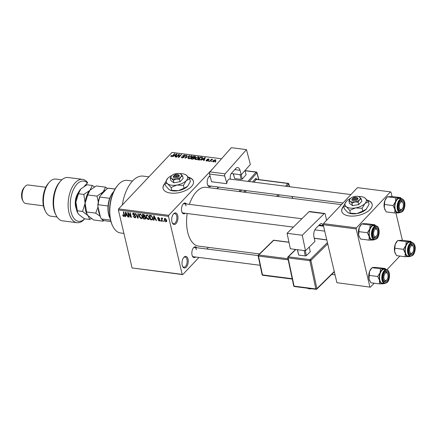 <?xml version="1.0" encoding="UTF-8"?>
<svg xmlns="http://www.w3.org/2000/svg" width="437" height="437" viewBox="0 0 437 437"><rect width="100%" height="100%" fill="white"/><g stroke="black" fill="none" stroke-linecap="round" stroke-linejoin="round"><path stroke-width="0.66" d="M177.739 215.643A5.85 3.064 -82.7 0 1 176.406 223.165A5.85 3.064 -82.7 0 1 172.38 223.05A5.85 3.064 -82.7 0 1 171.932 221.778A5.85 3.064 -82.7 0 1 173.555 213.895A5.85 3.064 -82.7 0 1 177.739 215.643M172.222 222.69A5.069 2.655 97.3 0 0 173.533 223.657A5.069 2.655 97.3 0 0 176.226 221.226A5.069 2.655 97.3 0 0 176.69 215.971A5.069 2.655 97.3 0 0 174.822 213.595A5.069 2.655 97.3 0 0 173.309 214.201M188.019 259.13A5.85 3.064 -82.7 0 1 186.686 266.652A5.85 3.064 -82.7 0 1 182.661 266.537A5.85 3.064 -82.7 0 1 182.213 265.27A5.85 3.064 -82.7 0 1 183.835 257.382A5.85 3.064 -82.7 0 1 188.019 259.13M182.502 266.177A5.069 2.655 97.3 0 0 183.813 267.144A5.069 2.655 97.3 0 0 186.506 264.713A5.069 2.655 97.3 0 0 186.97 259.458A5.069 2.655 97.3 0 0 185.102 257.087A5.069 2.655 97.3 0 0 183.589 257.688M165.022 183.256A15.601 7.751 -13.3 0 0 163.083 188.473A15.601 7.751 -13.3 0 0 170.528 193.061A15.601 7.751 -13.3 0 0 186.626 190.035A15.601 7.751 -13.3 0 0 193.449 181.289A15.601 7.751 -13.3 0 0 188.413 177.182M193.482 181.426A15.601 7.751 -13.3 0 0 188.686 177.509M195.607 257.016A5.463 2.857 -82.7 0 1 192.455 256.235A5.463 2.857 -82.7 0 1 192.034 255.05A5.463 2.857 -82.7 0 1 193.547 247.692A5.463 2.857 -82.7 0 1 196.797 247.73M192.291 255.874A4.681 2.453 97.3 0 0 193.487 256.743L260.113 265.275M185.266 213.261A5.463 2.857 -82.7 0 1 182.109 212.486A5.463 2.857 -82.7 0 1 181.694 211.3A5.463 2.857 -82.7 0 1 183.207 203.937A5.463 2.857 -82.7 0 1 186.457 203.975M181.95 212.12A4.681 2.453 97.3 0 0 183.147 212.994L293.38 227.109M210.956 186.096A5.463 2.857 -82.7 0 1 207.799 185.321A5.463 2.857 -82.7 0 1 207.384 184.13A5.463 2.857 -82.7 0 1 208.897 176.772A5.463 2.857 -82.7 0 1 210.039 175.936M207.641 184.955A4.681 2.453 97.3 0 0 208.837 185.829L342.963 203.003M122.311 204.964A32.77 17.158 -82.7 0 1 143.281 176.122L148.913 176.843M259.54 253.93L198.649 246.135A29.645 15.519 -82.7 0 1 187.713 232.271A29.645 15.519 -82.7 0 1 187.194 213.513M189.39 204.352A29.645 15.519 -82.7 0 1 206.182 187.32L341.417 204.636M343.695 206.133A15.601 7.751 -13.3 0 0 341.756 211.35A15.601 7.751 -13.3 0 0 349.201 215.944A15.601 7.751 -13.3 0 0 365.299 212.917A15.601 7.751 -13.3 0 0 372.127 204.172A15.601 7.751 -13.3 0 0 367.091 200.059M372.155 204.303A15.601 7.751 -13.3 0 0 367.364 200.386M211.934 161.215L211.131 161.57L211.934 161.215M210.891 160.33L209.869 161.411L209.454 161.357L211.421 159.27L211.841 159.325L211.524 159.658L212.672 159.516L210.891 160.33M209.061 160.849L208.252 161.204L209.061 160.849M208.198 160.483L206.543 161.024L206.155 160.226L206.854 160.729L207.728 160.477L207.062 159.336L208.569 158.866L208.973 159.587L208.302 159.166L207.52 159.347L208.198 160.483L208.389 160.062M205.985 160.712L206.155 160.226L206.335 160.985M206.608 160.242L206.925 161.04M207.799 160.789L207.799 160.275M206.903 159.713L207.062 159.336L207.214 159.986M209.132 159.177L208.973 159.587M208.52 159.571L208.302 159.166M207.52 159.347L207.641 160.177M202.555 159.51L200.938 160.264L204.926 157.566L205.368 157.62L203.997 160.658L203.56 160.603L204.003 159.696L202.555 159.51M195.629 159.625L194.853 159.024L195.366 157.986L198.414 156.692L199.185 157.189L198.638 158.369L197.245 159.341L195.629 159.625M188.74 158.746L187.959 158.139L188.473 157.107L191.521 155.807L192.291 156.309L191.745 157.484L190.352 158.462L188.74 158.746M171.244 156.506L170.78 156.217L171.184 155.496L171.637 155.512L171.583 156.173L172.238 156.014L174.521 153.671L174.937 153.726L173.101 155.67L171.244 156.506L170.791 156.282M171.462 156.517L171.342 156.025L171.659 156.506M212.535 168.966L168.709 215.304L168.48 216.375L182.185 274.36L182.732 274.605L132.078 267.941L182.185 274.36M221.526 158.773L171.998 152.431L118.602 208.891L168.709 215.304M174.259 155.889L172.648 156.643L176.635 153.944L177.078 153.999L175.707 157.036L175.27 156.976L175.712 156.075L174.259 155.889M178.771 154.856L176.608 157.151L176.187 157.096L178.897 154.234L179.345 154.288L178.941 156.812L181.115 154.518L181.53 154.567L178.826 157.435L178.372 157.375L178.771 154.856L179.061 156.069M182.136 156.774L182.508 157.571L183.824 157.189L182.71 156.091L182.923 155.583L184.856 154.955L185.572 155.359L185.315 155.971L184.856 155.954L184.556 155.288L183.332 155.648L183.19 155.96L184.256 156.473L184.25 157.238L182.158 157.904L181.382 157.451L181.683 156.757L182.136 156.774L182.098 157.894M183.901 157.522L183.95 156.899L184.07 157.402M184.856 155.954L184.556 155.288M184.392 157.058L184.256 156.473L184.474 156.73M189.582 155.599L185.146 158.243L186.61 155.222L187.047 155.277L185.643 157.932L189.582 155.599M194.574 158.199L194.454 157.702L194.361 158.478L192.291 159.155L190.991 158.992L193.7 156.129L195.683 156.643L194.623 157.91M202.571 158.107L202.38 157.298L202.069 158.789L199.114 160.029L197.885 159.876L200.594 157.009L202.659 157.61M215.49 160.936L213.283 161.887L212.704 161.504L213.136 160.658L215.321 159.729L215.9 160.111L215.49 160.936M215.894 161.723L215.086 162.078L215.894 161.723M208.471 247.391L206.919 249.024M198.961 257.442L182.732 274.605M163.973 220.909L164.126 221.564L163.706 221.515L163.553 220.854L163.973 220.909M162.04 219.614L162.449 221.351L162.029 221.297L161.237 217.943L161.783 218.533L162.143 218.003L162.586 218.232L162.575 218.697L161.952 218.937L162.04 219.614M162.258 218.03L161.783 218.533L162.143 218.003M162.586 218.254L161.952 218.937M161.095 220.538L161.253 221.198L160.832 221.144L160.674 220.488L161.095 220.538M159.931 220.035L159.805 220.827L159.172 220.991L157.894 219.778L159.084 220.516L159.532 220.068L157.615 218.347L157.73 217.659L158.331 217.511L159.532 218.598L158.462 217.997L158.014 218.336L159.931 220.035M159.084 220.516L159.833 219.745M158.784 217.653L158.014 218.336M153.993 218.932L153.961 220.264L153.518 220.21L153.704 215.758L154.146 215.818L156.577 220.598L156.135 220.543L155.446 219.117L153.993 218.932L154.436 218.467M149.29 219.041L148.258 219.593L146.881 218.713L146.095 217.08L146.297 215.119L147.143 214.862L149.317 217.44L149.093 219.347M142.402 218.161L141.364 218.708L139.987 217.834L139.201 216.2L139.403 214.234L140.25 213.977L142.424 216.555L142.2 218.462M123.873 216.468L123.136 216.058L122.622 214.917L123.032 214.911L123.764 215.933L124.135 215.643L123.3 211.869L123.72 211.918L124.458 215.053L124.408 216.326L123.873 216.468L124.567 215.736M123.764 215.933L124.501 215.255M168.48 216.375L118.372 209.957L132.078 267.941M125.703 215.31L125.67 216.643L125.228 216.588L125.414 212.136L125.856 212.191L128.287 216.976L127.844 216.921L127.156 215.496L125.703 215.31L126.146 214.846M128.309 213.403L129.183 217.091L128.762 217.036L127.675 212.426L128.123 212.486L130.767 216.408L129.893 212.71L130.313 212.764L131.4 217.375L130.953 217.32L128.309 213.403L128.56 213.136M135.776 216.697L135.607 217.659L134.782 217.866L133.023 216.135L134.694 217.331L135.262 217.2L135.355 216.654L132.695 214.234L132.843 213.322L133.591 213.125L135.175 214.665L133.727 213.666L133.116 214.305L134.88 215.517L135.776 216.697M134.099 213.272L133.116 214.305M138.36 213.797L138.136 218.238L137.726 218.189L135.388 213.414L135.825 213.469L137.775 217.67L137.923 213.737L138.36 213.797M145.827 217.91L145.685 218.942L143.571 218.932L142.478 214.321L143.784 214.491L145.21 215.796L144.986 216.703L145.827 217.91M152.726 217.845L152.579 219.778L150.459 219.816L149.372 215.206L151.229 215.523L152.726 217.845M166.661 220.232L166.541 221.668L165.907 221.854L164.328 219.964L164.459 218.566L165.088 218.38L166.661 220.232M399.855 256.049L386.887 269.755M374.159 283.214L370.418 287.175L336.911 282.701L370.418 287.175M392.027 196.508L390.989 192.116L390.449 191.87L357.482 187.648L323.435 223.651L356.401 227.868L356.171 228.939L369.877 286.923M356.171 228.939L323.205 224.716L336.911 282.701M390.449 191.87L356.401 227.868M395.927 212.994L402.373 240.263M323.205 224.716L323.435 223.651M343.761 206.395A15.601 7.751 -13.3 0 0 341.789 211.481M118.372 209.957L118.602 208.891M186.064 205.893A4.681 2.453 97.3 0 0 184.338 203.708A4.681 2.453 97.3 0 0 182.956 204.248M210.028 176.543L210.202 176.564A4.681 2.453 97.3 0 0 210.028 176.543A4.681 2.453 97.3 0 0 208.646 177.083M196.404 249.647A4.681 2.453 97.3 0 0 194.678 247.457A4.681 2.453 97.3 0 0 193.301 247.998M165.082 183.518A15.601 7.751 -13.3 0 0 163.116 188.604M123.425 215.758L123.136 216.058M125.681 216.107L125.228 216.588M128.112 216.637L127.844 216.921M125.79 213.496L125.719 214.791L126.888 214.938L125.78 212.65L125.79 213.496M129.09 216.692L128.762 217.036M131.089 216.064L130.767 216.408M131.302 216.949L130.953 217.32M135.792 216.796L134.782 217.866M135.65 216.337L135.355 216.654M133.722 213.147L132.695 214.234M135.077 214.354L134.771 214.671M138.163 217.724L137.726 218.189M138.185 217.238L137.775 217.67M140.244 217.56L139.987 217.834M139.54 215.84L139.201 216.2M142.538 217.468L141.364 218.708M140.381 214.518L139.742 214.709L139.621 216.26L141.233 218.172L141.867 217.976L142.003 216.49L141.577 215.425L140.381 214.518L140.747 214.13M141.839 215.146L141.577 215.425M142.315 216.157L142.003 216.49M144.008 218.467L143.571 218.932M143.025 214.917L143.352 216.293L144.571 216.408L144.811 215.818L143.025 214.917L143.467 214.447M145.111 215.501L144.571 216.408M143.92 216.364L143.478 216.834L143.86 218.451L145.171 218.56L145.832 217.937M145.237 215.949L144.308 216.938L143.478 216.834M145.707 217.544L145.406 217.861L144.308 216.938M145.171 218.56L145.406 217.861M146.433 216.719L146.095 217.08M149.432 218.353L148.258 219.593M147.274 215.403L146.63 215.594L146.515 217.14L148.127 219.052L148.76 218.855L148.897 217.369L148.471 216.304L147.274 215.403L147.64 215.009M148.733 216.025L148.471 216.304M149.208 217.042L148.897 217.369M152.857 218.74L151.694 219.975M150.902 219.352L150.459 219.816M149.918 215.796L150.754 219.33L151.508 219.429L152.404 218.893L152.305 217.784L151.278 216.058L149.918 215.796L150.361 215.332M151.065 215.463L150.661 215.894M151.579 215.741L151.278 216.058M152.622 217.451L152.305 217.784M152.835 218.44L152.24 219.292L152.852 218.647M153.971 219.729L153.518 220.21M156.402 220.259L156.135 220.543M154.081 217.118L154.01 218.413L155.179 218.56L154.07 216.271L154.081 217.118M159.953 220.161L159.172 220.991M159.647 219.434L159.352 219.751M158.391 217.522L157.615 218.347M159.407 218.303L159.128 218.604M161.155 220.8L160.832 221.144M162.356 220.953L162.029 221.297M164.033 221.171L163.706 221.515M166.759 220.953L165.907 221.854M164.678 219.598L164.328 219.964M165.514 218.516L164.836 218.97L165.339 218.44M166.563 219.877L166.246 220.21L165.191 218.855L164.749 220.019L165.809 221.373L166.737 220.652M165.809 221.373L166.246 220.21M171.424 156.517L171.184 155.496M172.304 156.304L172.238 156.014M174.614 154.07L174.521 153.671M176.794 154.622L176.635 153.944M175.86 156.697L175.712 156.075M175.898 154.791L174.718 155.572L175.887 155.725L176.603 154.272L175.898 154.791M174.811 155.96L174.718 155.572M176.723 154.78L176.603 154.272M176.029 156.32L175.887 155.725M179.17 155.386L178.897 154.234M179.033 157.211L178.941 156.812M181.208 154.911L181.115 154.518M181.945 157.866L181.683 156.757M182.595 157.921L182.508 157.571M183.125 156.446L182.923 155.583M184.977 155.446L184.856 154.955M183.322 156.528L183.19 155.96M186.757 155.829L186.61 155.222M189.216 155.845L189.145 155.545M188.582 157.56L188.473 157.107M191.635 156.304L191.521 155.807M191.898 157.315L191.204 156.14L188.888 157.167L188.478 158.019L189.052 158.407L191.33 157.424L191.777 156.522L191.952 157.249M191.417 157.795L191.33 157.424M189.134 158.762L189.052 158.407M193.793 156.528L193.7 156.129M195.115 156.768L195 156.293M195.082 157.462L194.531 156.61L193.804 156.517L192.996 157.369L194.247 157.5L195.153 156.845L195.273 157.342M193.083 157.757L192.996 157.369M194.454 158.38L194.247 157.5M194.023 158.773L193.504 157.812L192.679 157.708L191.728 158.713L193.083 158.844L194.099 158.074L194.23 158.615M191.821 159.095L191.728 158.713M193.154 159.144L193.083 158.844M192.701 159.188L192.619 158.822M195.476 158.44L195.366 157.986M198.529 157.189L198.414 156.692M198.791 158.194L198.098 157.025L195.781 158.047L195.366 158.899L195.945 159.292L198.223 158.303L198.671 157.402L198.84 158.134M198.311 158.675L198.223 158.303M196.027 159.647L195.945 159.292M201.741 159.101L201.981 157.626L200.698 157.396L200.594 157.009M200.698 157.396L198.622 159.592L200.823 159.407L201.654 158.729M198.709 159.98L198.622 159.592M202.298 158.527L201.981 157.626M200.894 159.691L200.823 159.407M199.463 160.057L199.376 159.691M205.084 158.243L204.926 157.566M204.15 160.319L204.003 159.696M204.188 158.412L203.008 159.194L204.177 159.347L204.893 157.894L204.188 158.412M203.101 159.581L203.008 159.194M205.013 158.402L204.893 157.894M204.319 159.942L204.177 159.347M208.733 159.576L208.569 158.866M208.733 161.193L208.64 160.794M211.524 159.658L211.421 159.27M212.453 159.669L212.377 159.352M211.612 161.559L211.519 161.16M213.245 161.138L213.136 160.658M215.583 160.832L215.321 159.729M215.031 160.024L213.556 160.712L213.573 161.592L215.053 160.903L215.031 160.024L215.534 160.892M215.141 161.269L215.053 160.903M213.649 161.898L213.223 161.351L213.349 161.892M215.567 162.067L215.474 161.668M112.833 226.355L112.506 225.694A25.745 13.481 -82.7 0 1 110.528 220.095A25.745 13.481 -82.7 0 1 117.662 185.397L118.148 184.84A26.526 13.886 97.3 0 0 110.801 220.592A26.526 13.886 97.3 0 0 112.833 226.355A26.526 13.886 97.3 0 0 120.59 232.992L123.917 233.418M132.498 181.033L127.325 180.372A26.526 13.886 97.3 0 0 118.148 184.84M399.265 212.568A7.593 3.977 -82.7 0 1 398.085 212.961A7.593 3.977 -82.7 0 1 394.89 209.394A7.593 3.977 97.3 0 1 395.463 201.85A7.593 3.977 -82.7 0 1 397.14 198.999A7.593 3.977 -82.7 0 1 399.227 197.868L395.911 197.879L395.463 201.85L393.021 205.565L394.89 209.394L394.775 212.972L399.413 212.693M400.205 201.14A5.463 2.857 -82.7 0 1 404.001 202.888A5.463 2.857 -82.7 0 1 402.384 210.361A5.463 2.857 -82.7 0 1 399.003 209.804A5.463 2.857 -82.7 0 1 400.101 201.255A5.463 2.857 -82.7 0 1 400.205 201.14M402.761 202.56A4.681 2.453 97.3 0 0 401.232 201.025A4.681 2.453 97.3 0 0 399.85 201.566A4.681 2.453 -82.7 0 1 401.232 201.025A4.681 2.453 -82.7 0 1 402.597 202.194L402.93 202.855A3.9 2.043 97.3 0 0 400.483 202.489A3.9 2.043 97.3 0 0 399.227 206.903A3.9 2.043 97.3 0 0 402.149 208.962A3.9 2.043 97.3 0 0 403.362 204.598A3.9 2.043 97.3 0 0 402.93 202.855M397.255 199.485A7.019 3.676 97.3 0 0 394.911 207.1A7.019 3.676 97.3 0 0 397.763 212.377L400.008 212.666A7.019 3.676 -82.7 0 1 397.157 207.389A7.019 3.676 -82.7 0 1 399.494 199.769A7.019 3.676 -82.7 0 1 401.789 198.737L399.549 198.447A7.019 3.676 97.3 0 0 397.255 199.485M394.775 212.972L386.21 211.874L384.341 208.045L384.456 204.467L384.91 200.501L387.351 196.781L395.911 197.879M384.456 204.467L393.021 205.565M384.981 209.809A7.593 3.977 -82.7 0 1 384.921 209.694A7.593 3.977 -82.7 0 1 384.341 208.045A7.593 3.977 -82.7 0 1 384.91 200.501A7.593 3.977 -82.7 0 1 386.445 197.808L387.351 196.781L391.989 196.503L400.554 197.6L399.227 197.868A7.593 3.977 -82.7 0 1 401.051 198.638M401.242 198.666L400.554 197.6M402.149 208.962L401.658 209.52A4.681 2.453 -82.7 0 1 400.041 210.312A4.681 2.453 -82.7 0 1 398.844 209.438A4.681 2.453 97.3 0 0 400.041 210.312A4.681 2.453 97.3 0 0 401.57 209.618M377.278 230.108A3.9 2.043 97.3 0 0 377.24 230.02A3.9 2.043 97.3 0 0 374.334 230.288A3.9 2.043 97.3 0 0 373.925 235.723A3.9 2.043 97.3 0 0 376.459 236.127A3.9 2.043 97.3 0 0 377.278 230.108M377.065 229.731A4.681 2.453 97.3 0 0 375.536 228.19A4.681 2.453 97.3 0 0 374.159 228.731A4.681 2.453 -82.7 0 1 375.536 228.19A4.681 2.453 -82.7 0 1 376.907 229.359A4.681 2.453 -82.7 0 1 376.956 229.463M376.459 236.127L375.967 236.685A4.681 2.453 -82.7 0 1 374.351 237.477A4.681 2.453 -82.7 0 1 373.149 236.603A4.681 2.453 97.3 0 0 374.351 237.477A4.681 2.453 97.3 0 0 375.88 236.783M409.961 252.307A3.9 2.043 97.3 0 0 412.49 252.712A3.9 2.043 97.3 0 0 413.315 246.697A3.9 2.043 97.3 0 0 413.271 246.61A3.9 2.043 97.3 0 0 410.37 246.872A3.9 2.043 97.3 0 0 409.961 252.307M412.49 252.712L412.004 253.274A4.681 2.453 -82.7 0 1 410.381 254.061A4.681 2.453 -82.7 0 1 409.185 253.192A4.681 2.453 97.3 0 0 410.381 254.061A4.681 2.453 97.3 0 0 411.911 253.373M413.102 246.315A4.681 2.453 97.3 0 0 411.572 244.775A4.681 2.453 97.3 0 0 410.19 245.315A4.681 2.453 -82.7 0 1 411.572 244.775A4.681 2.453 -82.7 0 1 412.938 245.944A4.681 2.453 -82.7 0 1 412.992 246.053M383.877 277.823A3.9 2.043 97.3 0 0 386.8 279.882A3.9 2.043 97.3 0 0 388.012 275.512A3.9 2.043 97.3 0 0 387.581 273.775A3.9 2.043 97.3 0 0 385.134 273.409A3.9 2.043 97.3 0 0 383.877 277.823M386.8 279.882L386.313 280.439A4.681 2.453 -82.7 0 1 384.691 281.226A4.681 2.453 -82.7 0 1 383.495 280.357A4.681 2.453 97.3 0 0 384.691 281.226A4.681 2.453 97.3 0 0 386.221 280.538M387.411 273.48A4.681 2.453 97.3 0 0 385.882 271.94A4.681 2.453 97.3 0 0 384.5 272.48A4.681 2.453 -82.7 0 1 385.882 271.94A4.681 2.453 -82.7 0 1 387.248 273.114L387.581 273.775M113.696 191.603A17.163 8.986 97.3 0 0 113.609 191.706A17.163 8.986 97.3 0 0 110.168 218.566A17.163 8.986 97.3 0 0 110.228 218.691M110.168 218.566L109.834 217.905A16.382 8.576 -82.7 0 1 108.054 205.991A16.382 8.576 -82.7 0 1 109.714 198.316A16.382 8.576 -82.7 0 1 113.117 192.264L113.609 191.706M110.539 220.128L101.537 218.975L100.548 217.511L97.833 206.024A15.601 8.166 -82.7 0 1 99.98 196.109L106.726 188.975L108.196 188.2L115.035 189.074M108.054 205.991L98.167 204.724L97.833 206.024M99.98 196.109L99.827 197.049A16.382 8.576 97.3 0 0 98.167 204.724M109.714 198.316L99.827 197.049M115.068 189.024L108.895 188.238A16.382 8.576 97.3 0 0 108.196 188.2M101.537 218.975A16.382 8.576 97.3 0 0 104.733 220.74L110.905 221.526M369.079 240.137L360.52 239.039L358.651 235.21L359.219 227.666L361.661 223.946L362.989 223.684L366.299 223.668L374.864 224.765L370.221 225.044L369.768 229.015L367.331 232.73L369.199 236.559L369.079 240.137L373.722 239.858M376.694 237.526A5.463 2.857 -82.7 0 1 373.313 236.969A5.463 2.857 -82.7 0 1 374.405 228.42A5.463 2.857 -82.7 0 1 374.514 228.305A5.463 2.857 -82.7 0 1 378.311 230.053A5.463 2.857 -82.7 0 1 376.694 237.526M376.099 225.902L373.859 225.612A7.019 3.676 97.3 0 0 371.565 226.65A7.019 3.676 97.3 0 0 369.221 234.265A7.019 3.676 97.3 0 0 372.073 239.542L374.318 239.831A7.019 3.676 -82.7 0 1 371.461 234.554A7.019 3.676 -82.7 0 1 373.804 226.934A7.019 3.676 -82.7 0 1 376.099 225.902C379.819 226.044 380.185 235.521 376.858 238.722L374.318 239.831M358.766 231.632L367.331 232.73M359.29 236.974A7.593 3.977 -82.7 0 1 359.23 236.859A7.593 3.977 -82.7 0 1 358.651 235.21A7.593 3.977 -82.7 0 1 359.219 227.666A7.593 3.977 -82.7 0 1 360.754 224.973L361.661 223.946L370.221 225.044M375.552 225.831L374.864 224.765M373.575 239.733A7.593 3.977 -82.7 0 1 372.395 240.126A7.593 3.977 -82.7 0 1 369.199 236.559A7.593 3.977 -82.7 0 1 369.768 229.015A7.593 3.977 -82.7 0 1 373.537 225.033A7.593 3.977 -82.7 0 1 375.361 225.803M409.611 256.322A7.593 3.977 -82.7 0 1 408.431 256.71A7.593 3.977 -82.7 0 1 405.23 253.149A7.593 3.977 97.3 0 1 405.804 245.599A7.593 3.977 -82.7 0 1 407.481 242.748A7.593 3.977 -82.7 0 1 409.567 241.617L406.257 241.634L405.804 245.599L403.362 249.319L405.23 253.149L405.115 256.721L409.759 256.443M410.545 244.889A5.463 2.857 -82.7 0 1 414.347 246.637A5.463 2.857 -82.7 0 1 412.725 254.115A5.463 2.857 -82.7 0 1 409.349 253.553A5.463 2.857 -82.7 0 1 410.441 245.004A5.463 2.857 -82.7 0 1 410.545 244.889M407.595 243.234A7.019 3.676 97.3 0 0 405.257 250.854A7.019 3.676 97.3 0 0 408.109 256.131L410.348 256.415A7.019 3.676 -82.7 0 1 407.497 251.138A7.019 3.676 -82.7 0 1 409.84 243.524A7.019 3.676 -82.7 0 1 412.135 242.486L409.89 242.202A7.019 3.676 97.3 0 0 407.595 243.234M405.115 256.721L396.55 255.629L394.682 251.794L394.802 248.221L395.256 244.25L397.692 240.536L406.257 241.634M394.802 248.221L403.362 249.319M395.327 253.558A7.593 3.977 -82.7 0 1 395.267 253.449A7.593 3.977 -82.7 0 1 394.682 251.794A7.593 3.977 -82.7 0 1 395.256 244.25A7.593 3.977 -82.7 0 1 396.785 241.563L397.692 240.536L402.335 240.257L410.895 241.35L409.567 241.617A7.593 3.977 -82.7 0 1 411.392 242.393M411.583 242.415L410.895 241.35M379.425 283.886L370.86 282.794L368.992 278.959L369.565 271.415L372.002 267.701L373.329 267.433L376.645 267.422L385.205 268.515L380.567 268.799L380.114 272.764L377.672 276.484L379.54 280.314L379.425 283.886L384.068 283.608M387.035 281.281A5.463 2.857 -82.7 0 1 383.653 280.718A5.463 2.857 -82.7 0 1 384.751 272.169A5.463 2.857 -82.7 0 1 384.855 272.054A5.463 2.857 -82.7 0 1 388.651 273.802A5.463 2.857 -82.7 0 1 387.035 281.281M386.439 269.651L384.199 269.367A7.019 3.676 97.3 0 0 381.905 270.399A7.019 3.676 97.3 0 0 379.562 278.019A7.019 3.676 97.3 0 0 382.419 283.296L384.658 283.58A7.019 3.676 -82.7 0 1 381.807 278.303A7.019 3.676 -82.7 0 1 384.15 270.689A7.019 3.676 -82.7 0 1 386.439 269.651C390.159 269.798 390.525 279.276 387.198 282.471L384.658 283.58M369.112 275.386L377.672 276.484M369.631 280.723A7.593 3.977 -82.7 0 1 369.576 280.614A7.593 3.977 -82.7 0 1 368.992 278.959A7.593 3.977 -82.7 0 1 369.565 271.415A7.593 3.977 -82.7 0 1 371.095 268.728L372.002 267.701L380.567 268.799M385.893 269.58L385.205 268.515M383.921 283.487A7.593 3.977 -82.7 0 1 382.736 283.875A7.593 3.977 -82.7 0 1 379.54 280.314A7.593 3.977 -82.7 0 1 380.114 272.764A7.593 3.977 -82.7 0 1 383.877 268.782A7.593 3.977 -82.7 0 1 385.702 269.558M84.346 186.233L87.4 183.005A20.282 10.619 97.3 0 0 74.394 187.735A20.282 10.619 97.3 0 0 71.04 211.83A20.282 10.619 97.3 0 0 84.658 218.822M84.723 218.828L84.565 219.013A21.845 11.438 -82.7 0 1 77.01 222.695A21.845 11.438 -82.7 0 1 68.948 212.48A21.845 11.438 -82.7 0 1 70.958 189.838A21.845 11.438 -82.7 0 1 82.56 179.356A21.845 11.438 -82.7 0 1 87.7 182.77L84.538 186.118M45.557 211.535L44.896 210.208A17.163 8.986 -82.7 0 1 43.58 206.483A17.163 8.986 -82.7 0 1 48.332 183.349L49.31 182.229A18.725 9.805 97.3 0 0 44.126 207.466A18.725 9.805 97.3 0 0 45.557 211.535A18.725 9.805 97.3 0 0 51.031 216.222L57.056 216.992M61.814 179.847L55.789 179.077A18.725 9.805 97.3 0 0 49.31 182.229M23.112 201.217L22.445 199.889A7.8 4.086 -82.7 0 1 21.85 198.196A7.8 4.086 -82.7 0 1 24.013 187.681L24.991 186.561A9.363 4.9 97.3 0 0 22.396 199.179A9.363 4.9 97.3 0 0 23.112 201.217A9.363 4.9 97.3 0 0 25.849 203.56L43.432 205.811M45.809 187.238L28.225 184.988A9.363 4.9 97.3 0 0 24.991 186.561M82.56 179.356L68.052 177.498A21.845 11.438 97.3 0 0 60.497 181.18A21.845 11.438 97.3 0 0 56.116 215.37A21.845 11.438 97.3 0 0 62.502 220.838L77.01 222.695M56.116 215.37L55.455 214.043A20.282 10.619 -82.7 0 1 59.519 182.295L60.497 181.18M76.262 208.722A10.925 5.719 -82.7 0 1 78.31 192.69M87.4 183.005L87.7 182.77M102.793 220.024L102.935 221.16L93.622 219.969L88.083 215.703L86.936 214.07L85.122 203.183L87.706 194.929L97.014 196.12L98.281 201.872M86.417 211.94L95.73 213.13L100.291 216.419M98.035 206.887L95.73 213.13M87.706 194.929L90.011 190.193L96.195 185.954L105.503 187.145L103.198 191.881L97.014 196.12M89.727 190.51L83.828 194.432L85.122 203.183A14.825 7.762 -82.7 0 1 89.727 190.51A14.825 7.762 -82.7 0 1 89.869 190.346M107.589 188.511L105.503 187.145M102.935 221.16L104.022 220.587M86.936 214.07L86.755 213.709A14.825 7.762 -82.7 0 1 85.122 203.183L82.544 211.442L88.083 215.703L89.749 219.472L91.459 218.549M105.705 190.051A14.825 7.762 97.3 0 0 103.198 191.881A14.825 7.762 -82.7 0 0 101.002 195.028M100.139 215.774A14.825 7.762 -82.7 0 1 98.243 207.755M94.485 186.878L92.316 185.457L90.011 190.193M89.749 219.472L84.39 218.79L78.851 214.523L77.524 212.524A14.825 7.762 -82.7 0 1 75.891 202.003A14.825 7.762 -82.7 0 1 80.495 189.325A14.825 7.762 -82.7 0 1 80.637 189.166M77.704 212.89L75.891 202.003L78.474 193.749L80.779 189.013L86.963 184.775L92.316 185.457M80.495 189.325L80.779 189.013M78.474 193.749L83.828 194.432M77.191 210.754L82.544 211.442M305.507 250.723L290.343 248.779L287.076 233.303L302.24 235.243L305.507 250.723L314.919 241.47L313.924 236.756A6.244 3.267 -82.7 0 1 315.929 228.289L320.245 224.05A3.9 2.043 -82.7 0 1 321.446 223.542A3.9 2.043 -82.7 0 1 322.91 225.487L319.256 225.017M326.565 220.341L325.27 214.228A1.562 0.819 97.3 0 0 324.686 213.453A1.562 0.819 97.3 0 0 324.205 213.655L309.041 211.71L287.076 233.303M309.041 211.71A1.562 0.819 -82.7 0 1 309.522 211.508L324.686 213.453M324.205 213.655L302.24 235.243M323.282 225.06A4.681 2.453 -82.7 0 0 323.14 225.694L323.052 226.158L322.91 225.487M318.666 225.596L323.052 226.158M309.254 247.042L310.254 251.778L306.332 255.634L305.277 255.935L298.684 255.093L297.378 249.68M305.288 250.696L306.332 255.634M305.277 255.935L304.141 250.548M297.548 249.702L298.684 255.093M231.288 173.538L241.219 174.811L250.368 164.438L246.473 149.623L231.31 147.684L209.962 171.883L225.126 173.822L246.473 149.623M241.219 174.811L240.033 170.299L234.735 169.622M225.126 173.822A1.562 0.819 97.3 0 0 224.7 175.98L226.803 183.234A4.681 2.453 -82.7 0 1 229.807 179.072A4.681 2.453 -82.7 0 1 230.315 179.252M230.49 179.159L230.375 178.738A3.9 2.043 -82.7 0 1 231.435 173.358L235.63 168.606A6.244 3.267 -82.7 0 1 237.777 167.568A6.244 3.267 -82.7 0 1 240.033 170.299M224.7 175.98L209.536 174.035L211.568 181.765L226.732 183.704M209.536 174.035A1.562 0.819 -82.7 0 1 209.962 171.883M233.413 173.811L234.658 178.553L233.265 173.789M244.999 170.523L246.102 174.729L242.295 179.05L241.251 179.394L234.658 178.553M241.175 174.805L242.295 179.05M241.251 179.394L240.006 174.653M178.334 175.488L174.609 175.008L173.298 176.395A3.119 1.551 -13.3 0 0 174.691 177.952A3.119 1.551 -13.3 0 0 178.405 177.051L179.263 176.242L178.334 175.488A2.338 1.164 -13.3 0 0 177.799 174.565A2.338 1.164 -13.3 0 0 174.609 175.008M179.181 176.231A3.119 1.551 -13.3 0 0 178.525 174.866L177.799 174.565M170.228 178.094L171.588 178.498L173.281 180.334L173.86 182.786L180.039 181.721L183.169 178.416L182.59 175.969L180.241 173.773A5.463 2.715 -13.3 0 0 176.28 173.538A5.463 2.715 -13.3 0 0 171.626 175.723L170.228 178.094L170.807 180.541L173.86 182.786M173.281 180.334L176.204 179.094L179.46 179.274L180.039 181.721M179.46 179.274L180.858 176.909L182.59 175.969M171.812 175.543A10.925 5.424 -13.3 0 0 167.759 178.296A10.925 5.424 -13.3 0 0 167.557 178.514A10.925 5.424 -13.3 0 0 167.682 183.846A10.925 5.424 -13.3 0 0 176.914 185.031A10.925 5.424 -13.3 0 0 186.217 180.661A10.925 5.424 -13.3 0 0 186.293 175.111A10.925 5.424 -13.3 0 0 184.988 174.396A10.925 5.424 -13.3 0 0 179.858 173.636M171.736 190.33L170.097 190.133L169.021 189.516L165.634 185.845L164.968 183.032L167.682 183.846L171.069 187.517L171.736 190.33L178.252 190.696L184.092 188.205L183.431 185.392L186.217 180.661L189.685 178.782L190.346 181.595L187.56 186.326L184.092 188.205M171.069 187.517L176.914 185.031L183.431 185.392M187.757 186.107L187.56 186.326A10.925 5.424 -13.3 0 0 187.757 186.107A10.925 5.424 -13.3 0 0 187.812 186.042M189.685 178.782L186.293 175.111L184.988 174.396M167.759 178.296L164.968 183.032M187.56 186.326A10.925 5.424 166.7 0 1 178.252 190.696A10.925 5.424 -13.3 0 1 170.326 190.226L170.097 190.133M171.626 175.723A5.463 2.715 -13.3 0 0 171.528 175.832A5.463 2.715 -13.3 0 0 171.588 178.498A5.463 2.715 -13.3 0 0 176.204 179.094A5.463 2.715 -13.3 0 0 180.858 176.909A5.463 2.715 -13.3 0 0 180.896 174.128A5.463 2.715 -13.3 0 0 180.241 173.773M173.298 176.395L173.833 175.827L177.564 176.302L178.405 177.051M173.833 175.827A2.338 1.164 -13.3 0 0 174.926 176.881A2.338 1.164 -13.3 0 0 177.564 176.302M174.057 175.854L173.992 175.57M357.013 198.365L353.282 197.885L351.976 199.277A3.119 1.551 -13.3 0 0 353.369 200.829A3.119 1.551 -13.3 0 0 357.084 199.928L357.941 199.125L357.013 198.365A2.338 1.164 -13.3 0 0 356.477 197.448A2.338 1.164 -13.3 0 0 353.282 197.885M357.859 199.114A3.119 1.551 -13.3 0 0 357.204 197.743L356.477 197.448M348.906 200.971L350.261 201.381L351.96 203.216L352.539 205.663L358.717 204.598L361.841 201.293L361.262 198.846L358.919 196.65A5.463 2.715 -13.3 0 0 354.953 196.415A5.463 2.715 -13.3 0 0 350.299 198.6L348.906 200.971L349.485 203.418L352.539 205.663M351.96 203.216L354.877 201.97L358.138 202.151L358.717 204.598M358.138 202.151L359.531 199.785L361.262 198.846M350.485 198.42A10.925 5.424 -13.3 0 0 346.432 201.173A10.925 5.424 -13.3 0 0 346.235 201.391A10.925 5.424 -13.3 0 0 346.355 206.723A10.925 5.424 -13.3 0 0 355.587 207.908A10.925 5.424 -13.3 0 0 364.895 203.538A10.925 5.424 -13.3 0 0 364.971 197.988A10.925 5.424 -13.3 0 0 363.666 197.273A10.925 5.424 -13.3 0 0 358.531 196.519M350.414 213.207L348.775 213.016L347.699 212.393L344.307 208.722L343.646 205.909L346.355 206.723L349.747 210.399L350.414 213.207L356.925 213.573L362.77 211.082L362.104 208.274L364.895 203.538L368.358 201.659L369.025 204.472L366.233 209.203L362.77 211.082M349.747 210.399L355.587 207.908L362.104 208.274M366.435 208.984L366.233 209.203A10.925 5.424 -13.3 0 0 366.435 208.984A10.925 5.424 -13.3 0 0 366.49 208.919M368.358 201.659L364.971 197.988L363.666 197.273M346.432 201.173L343.646 205.909M366.233 209.203A10.925 5.424 166.7 0 1 356.925 213.573A10.925 5.424 -13.3 0 1 349.005 213.109L348.775 213.016M350.299 198.6A5.463 2.715 -13.3 0 0 350.201 198.709A5.463 2.715 -13.3 0 0 350.261 201.381A5.463 2.715 -13.3 0 0 354.877 201.97A5.463 2.715 -13.3 0 0 359.531 199.785A5.463 2.715 -13.3 0 0 359.569 197.011A5.463 2.715 -13.3 0 0 358.919 196.65M351.976 199.277L352.506 198.704L356.237 199.185L357.084 199.928M352.506 198.704A2.338 1.164 -13.3 0 0 353.599 199.764A2.338 1.164 -13.3 0 0 356.237 199.185M352.735 198.731L352.664 198.447M124.37 214.687L124.048 215.031M134.421 215.31L134.104 215.649M138.223 216.506L137.786 216.965M145.854 218.058L144.871 219.101M144.166 214.572L143.757 215.009M159.259 219.123L158.893 219.511M172.746 156.004L172.659 155.638M176.417 155.457L176.286 154.889M183.786 156.73L183.671 156.233M186.32 157.784L186.255 157.506M193.881 157.883L193.782 157.473M201.867 157.577L201.768 157.162M204.707 159.079L204.576 158.516M208.067 160.603L207.859 159.718M399.986 200.217A6.555 3.43 97.3 0 0 398.041 209.186A6.555 3.43 97.3 0 0 402.603 211.284A6.555 3.43 97.3 0 0 404.542 202.315A6.555 3.43 97.3 0 0 399.986 200.217M376.913 238.449A6.555 3.43 97.3 0 0 378.852 229.48A6.555 3.43 97.3 0 0 374.296 227.382A6.555 3.43 97.3 0 0 372.351 236.351A6.555 3.43 97.3 0 0 376.913 238.449M410.327 243.966A6.555 3.43 97.3 0 0 408.387 252.941A6.555 3.43 97.3 0 0 412.943 255.039A6.555 3.43 97.3 0 0 414.888 246.064A6.555 3.43 97.3 0 0 410.327 243.966M387.253 282.204A6.555 3.43 97.3 0 0 389.198 273.229A6.555 3.43 97.3 0 0 384.636 271.131A6.555 3.43 97.3 0 0 382.697 280.106A6.555 3.43 97.3 0 0 387.253 282.204M307.987 288.273A4.681 2.212 -11.9 0 0 308.943 288.491A4.681 2.212 -11.9 0 0 310.062 288.54M327.723 243.841L310.92 260.365L316.88 288.628L334.267 271.53M295.822 249.483L288.36 256.819L310.117 259.605A0.781 0.41 97.3 0 0 309.866 260.665L288.109 257.879L294.074 286.142L315.831 288.928L309.866 260.665A0.781 0.366 -11.9 0 0 310.92 260.365A0.781 0.552 45.5 0 0 310.117 259.605L327.428 242.59M326.805 239.951L314.263 238.345M288.202 259.857L258.491 256.055L262.468 274.895L292.178 278.702M288.977 242.306L273.644 240.345L258.742 254.995L287.967 258.737M273.24 240.459A0.781 0.781 0 0 1 273.884 240.241A0.781 0.41 97.3 0 0 273.644 240.345A0.781 0.552 -134.5 0 0 273.24 240.459L258.333 255.115A0.781 0.781 0 0 0 258.12 255.831A0.781 0.366 -11.9 0 0 258.491 256.055A0.781 0.41 97.3 0 1 258.742 254.995A0.781 0.552 -134.5 0 0 258.333 255.115M258.223 255.585A0.781 0.366 -11.9 0 0 258.12 255.831L262.096 274.671A0.781 0.781 0 0 0 262.757 275.288L292.255 279.063M262.757 275.288A0.781 0.41 97.3 0 1 262.468 274.895A0.781 0.366 168.1 0 1 262.096 274.671M293.702 285.918A0.781 0.366 -11.9 0 0 294.074 286.142A0.781 0.41 97.3 0 0 294.363 286.53A0.781 0.781 0 0 1 293.702 285.918L287.737 257.655A0.781 0.366 -11.9 0 0 288.109 257.879A0.781 0.41 97.3 0 1 288.36 256.819A0.781 0.552 -134.5 0 0 287.956 256.934A0.781 0.781 0 0 0 287.737 257.655A0.781 0.366 -11.9 0 1 287.841 257.409M316.366 289.218A0.781 0.552 -134.5 0 0 316.88 288.628A0.781 0.366 -11.9 0 1 315.831 288.928A0.781 0.41 97.3 0 0 316.126 289.316L294.363 286.53M258.66 179.563L256.907 172.883L249.248 181.563M241.77 190.046L240.317 191.69M243.627 192.116L245.081 190.466M252.564 181.989L255.465 178.7A0.781 0.524 -138.6 0 0 256.295 179.427L253.886 182.158M256.612 179.301L256.563 179.121A1.562 0.819 97.3 0 0 255.465 178.7M247.926 181.393L256.077 172.156L245.059 170.747M218.691 187.091L217.238 188.735M238.995 191.521L240.448 189.877M285.53 186.211L287.939 183.48L256.295 179.427A0.781 0.41 -82.7 0 1 256.563 179.296L288.207 183.349A0.781 0.41 -82.7 0 0 287.939 183.48A0.781 0.524 41.4 0 1 288.77 184.206L286.852 186.381M246.402 190.636L244.949 192.285M276.599 196.339L278.052 194.689M292.495 198.371L291.992 196.475M289.425 186.708L288.77 184.206A0.781 0.404 -14.7 0 0 288.862 183.922L289.6 186.73M279.374 194.858L277.921 196.508M256.344 172.025A0.781 0.41 -82.7 0 0 256.077 172.156A0.781 0.524 41.4 0 1 256.907 172.883A0.781 0.404 -14.7 0 0 257 172.604A0.781 0.781 0 0 0 256.344 172.025L245.015 170.577M124.053 215.845L124.518 215.354M135.262 217.2L135.765 216.67M133.209 213.78L133.793 213.163M139.742 214.709L140.403 214.004M141.867 217.976L142.533 217.265M144.751 216.304L145.215 215.818M146.63 215.594L147.296 214.889M148.76 218.855L149.427 218.15M159.467 220.428L159.909 219.958M158.068 218.074L158.549 217.56M162.04 218.669L162.509 218.172M185.031 155.545L185.13 155.965M188.478 158.019L188.642 158.729M195.366 158.899L195.536 159.614M206.499 160.532L206.619 161.035M207.46 159.489L207.619 160.166M400.008 212.666L402.548 211.557C405.263 208.651 406.35 200.261 401.789 198.737M384.921 209.694L385.063 209.968M229.807 179.072L350.922 194.58M377.24 230.02L376.907 229.359M301.874 218.757L184.338 203.708M324.718 231.118L314.826 229.851M413.271 246.61L412.938 245.944M331.683 274.436L335.059 274.873M194.678 247.457L258.109 255.579M359.23 236.859L359.367 237.133M410.348 256.415L412.889 255.306C415.609 252.4 416.696 244.01 412.135 242.486M395.267 253.449L395.403 253.722M369.576 280.614L369.713 280.887M307.402 288.202L309.232 288.879L311.756 288.759M273.884 240.241L288.95 242.174M334.338 271.825L316.77 289.097A0.781 0.781 0 0 1 316.126 289.316M295.57 249.451L287.956 256.934M326.772 239.815L314.236 238.214M292.173 196.497L292.67 198.393M288.862 183.922A0.781 0.781 0 0 0 288.207 183.349M258.835 179.585L257 172.604M218.418 187.052L216.965 188.702"/></g></svg>
